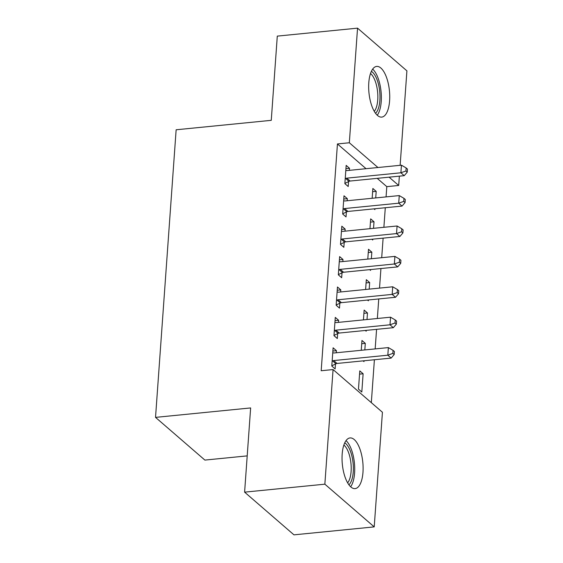 <?xml version="1.0" encoding="UTF-8"?>
<svg xmlns="http://www.w3.org/2000/svg" width="563" height="563" viewBox="0 0 563 563"><rect width="100%" height="100%" fill="white"/><g stroke="black" fill="none" stroke-linecap="round" stroke-linejoin="round"><path stroke-width="0.84" d="M342.163 454.271A25.469 10.289 -95.7 0 1 350.052 437.93A25.469 10.289 -95.7 0 1 362.973 472.273A25.469 10.289 -95.7 0 1 355.084 488.614A25.469 10.289 -95.7 0 1 342.163 454.271M368.793 82.761A25.469 10.289 -95.7 0 1 376.682 66.413A25.469 10.289 -95.7 0 1 389.603 100.763A25.469 10.289 -95.7 0 1 381.714 117.104A25.469 10.289 -95.7 0 1 368.793 82.761M371.32 402.651L374.395 359.743M375.169 348.905L376.577 329.341M377.351 318.503L378.751 298.939M379.532 288.101L380.933 268.537M381.707 257.699L383.114 238.135M383.889 227.297L385.289 207.733M386.07 196.895L386.802 186.649L398.688 185.466L389.096 177.169M382.432 412.264L374.219 526.884L324.858 484.18L333.071 369.56L382.432 412.264M324.858 484.18L244.602 492.146L293.963 534.85L374.219 526.884M247.206 455.882L204.89 460.084L155.529 417.38L176.142 129.779L271.26 120.334L277.292 36.116L357.547 28.15L406.908 70.854L400.138 165.311M399.357 176.149L398.688 185.466M361.728 343.719L365.296 343.367L361.96 340.481L361.256 350.285M365.296 343.367L364.824 349.933M364.05 360.77L363.987 361.608L363.128 360.862M335.048 320.636L338.616 320.284L335.281 317.398L333.972 335.639L337.307 338.525L337.659 333.599M338.616 320.284L338.469 322.36M366.091 282.915L369.659 282.563L366.323 279.677L365.619 289.481M369.659 282.563L369.187 289.129M368.406 299.966L368.35 300.804L367.491 300.058M339.405 259.832L342.973 259.48L339.637 256.594L338.335 274.835L341.664 277.721L342.022 272.795M342.973 259.48L342.825 261.556M370.447 222.111L374.015 221.759L370.679 218.873L369.975 228.677M374.015 221.759L373.543 228.325M372.769 239.162L372.706 240L371.847 239.254M343.768 199.028L347.336 198.676L344 195.79L342.691 214.031L346.027 216.917L346.379 211.991M347.336 198.676L347.181 200.752M386.802 186.649L377.21 178.351M366.049 168.696L337.441 143.945L321.184 370.743L333.071 369.56M345.942 168.626L349.51 168.274L346.175 165.388L344.866 183.629L348.201 186.515L348.56 181.589M349.51 168.274L349.363 170.35M372.629 191.709L376.19 191.357L372.861 188.471L372.157 198.275M376.19 191.357L375.725 197.923M374.944 208.76L374.888 209.598L374.029 208.852M341.586 229.43L345.154 229.078L341.818 226.192L340.509 244.433L343.845 247.319L344.197 242.393M345.154 229.078L345.006 231.154M368.265 252.513L371.833 252.161L368.498 249.275L367.794 259.079M371.833 252.161L371.362 258.727M370.588 269.564L370.524 270.402L369.666 269.656M337.23 290.234L340.798 289.882L337.462 286.996L336.153 305.237L339.489 308.123L339.841 303.197M340.798 289.882L340.643 291.958M363.909 313.317L367.477 312.965L364.141 310.079L363.438 319.883M367.477 312.965L367.006 319.531M366.231 330.368L366.168 331.206L365.31 330.46M332.867 351.038L336.435 350.686L333.099 347.8L331.797 366.041L335.126 368.927L335.485 364.001M336.435 350.686L336.287 352.762M363.121 373.769L359.785 370.883L358.476 389.124L361.812 392.01L363.121 373.769L359.553 374.121M337.441 143.945L349.334 142.763L357.547 28.15M244.602 492.146L250.641 407.936L155.529 417.38M377.942 167.514L349.334 142.763M346.794 178.154L350.13 181.04L404.227 175.67L400.891 172.785L346.794 178.154A3.265 2.745 -49.1 0 0 345.668 178.485L345.225 178.703M405.923 170.983L407.253 172.137L407.471 169.097L406.141 167.943L405.923 170.983L400.891 172.785L401.44 165.184L347.343 170.554A3.265 2.745 -49.1 0 1 346.245 170.441L345.823 170.308M350.13 181.04A3.265 2.745 -49.1 0 0 349.004 181.37L344.887 183.411M404.227 175.67L407.253 172.137M406.141 167.943L401.44 165.184M344.619 208.556L347.955 211.442L402.045 206.072L398.71 203.187L344.619 208.556A3.265 2.745 -49.1 0 0 343.493 208.887L343.043 209.105M403.741 201.385L405.079 202.539L405.29 199.499L403.96 198.345L403.741 201.385L398.71 203.187L399.258 195.586L345.161 200.956A3.265 2.745 -49.1 0 1 344.07 200.843L343.641 200.709M347.955 211.442A3.265 2.745 -49.1 0 0 346.829 211.772L342.705 213.813M402.045 206.072L405.079 202.539M403.96 198.345L399.258 195.586M342.438 238.958L345.773 241.844L399.871 236.474L396.535 233.589L342.438 238.958A3.265 2.745 -49.1 0 0 341.312 239.289L340.861 239.507M401.56 231.787L402.897 232.941L403.115 229.901L401.778 228.747L401.56 231.787L396.535 233.589L397.077 225.988L342.98 231.358A3.265 2.745 -49.1 0 1 341.889 231.245L341.467 231.111M345.773 241.844A3.265 2.745 -49.1 0 0 344.647 242.174L340.524 244.215M399.871 236.474L402.897 232.941M401.778 228.747L397.077 225.988M371.369 71.346A22.041 8.902 -95.7 0 1 376.654 78.707A22.041 8.902 -95.7 0 1 375.535 113.311M374.261 111.347A20.409 8.248 84.3 0 0 374.74 79.883A20.409 8.248 84.3 0 0 370.503 73.528M377.245 115.246A25.307 10.225 84.3 0 0 377.506 76.652A25.307 10.225 84.3 0 0 372.664 69.115M344.739 442.856A22.041 8.902 -95.7 0 1 350.024 450.224A22.041 8.902 -95.7 0 1 348.905 484.827M347.624 482.857A20.409 8.248 84.3 0 0 348.11 451.399A20.409 8.248 84.3 0 0 343.873 445.037M350.615 486.763A25.307 10.225 84.3 0 0 350.876 448.162A25.307 10.225 84.3 0 0 346.034 440.625M340.256 269.36L343.592 272.246L397.689 266.876L394.353 263.991L340.256 269.36A3.265 2.745 -49.1 0 0 339.13 269.691L338.687 269.909M399.385 262.189L400.715 263.343L400.933 260.303L399.603 259.149L399.385 262.189L394.353 263.991L394.902 256.39L340.805 261.76A3.265 2.745 -49.1 0 1 339.707 261.647L339.285 261.514M343.592 272.246A3.265 2.745 -49.1 0 0 342.466 272.576L338.349 274.617M397.689 266.876L400.715 263.343M399.603 259.149L394.902 256.39M338.082 299.762L341.417 302.648L395.507 297.278L392.179 294.393L338.082 299.762A3.265 2.745 -49.1 0 0 336.956 300.093L336.505 300.311M397.204 292.591L398.541 293.745L398.759 290.705L397.422 289.551L397.204 292.591L392.179 294.393L392.721 286.792L338.623 292.162A3.265 2.745 -49.1 0 1 337.533 292.049L337.11 291.916M341.417 302.648A3.265 2.745 -49.1 0 0 340.291 302.978L336.167 305.019M395.507 297.278L398.541 293.745M397.422 289.551L392.721 286.792M335.9 330.164L339.236 333.05L393.333 327.68L389.997 324.795L335.9 330.164A3.265 2.745 -49.1 0 0 334.774 330.495L334.323 330.713M395.022 322.993L396.359 324.147L396.577 321.107L395.24 319.953L395.022 322.993L389.997 324.795L390.539 317.194L336.442 322.564A3.265 2.745 -49.1 0 1 335.351 322.451L334.929 322.317M339.236 333.05A3.265 2.745 -49.1 0 0 338.11 333.38L333.986 335.421M393.333 327.68L396.359 324.147M395.24 319.953L390.539 317.194M333.718 360.566L337.054 363.452L391.151 358.082L387.816 355.197L333.718 360.566A3.265 2.745 -49.1 0 0 332.592 360.897L332.149 361.115M392.847 353.395L394.177 354.549L394.396 351.509L393.065 350.355L392.847 353.395L387.816 355.197L388.364 347.596L334.267 352.966A3.265 2.745 -49.1 0 1 333.169 352.853L332.747 352.719M337.054 363.452A3.265 2.745 -49.1 0 0 335.928 363.782L331.811 365.823M391.151 358.082L394.177 354.549M393.065 350.355L388.364 347.596M345.668 178.485L349.004 181.37M343.493 208.887L346.829 211.772M341.312 239.289L344.647 242.174M339.13 269.691L342.466 272.576M336.956 300.093L340.291 302.978M334.774 330.495L338.11 333.38M332.592 360.897L335.928 363.782"/></g></svg>
